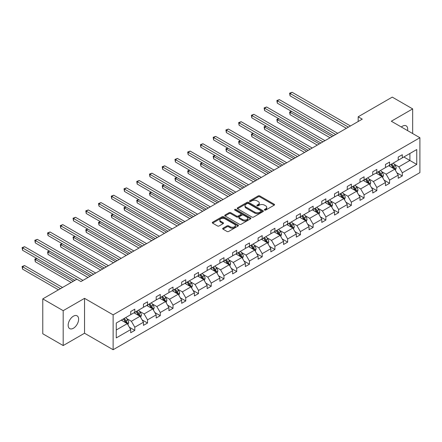 <?xml version="1.0" encoding="UTF-8"?>
<svg xmlns="http://www.w3.org/2000/svg" width="442" height="442" viewBox="0 0 442 442"><rect width="100%" height="100%" fill="white"/><g stroke="black" fill="none" stroke-linecap="round" stroke-linejoin="round"><path stroke-width="0.66" d="M264.576 210.083A0.796 0.459 0 0 0 265.697 210.083L274.211 205.165A1.133 0.652 0 0 0 274.543 204.701A1.133 0.652 0 0 0 274.211 204.237L259.786 195.911A1.133 0.652 0 0 0 258.183 195.911L249.664 200.828A0.796 0.459 0 0 0 249.432 201.149A0.796 0.459 0 0 0 249.664 201.475A0.796 0.459 0 0 0 250.785 201.475L251.89 200.839A3.63 2.094 0 0 1 257.017 200.839L258.222 201.53A3.63 2.094 0 0 1 259.283 203.011A3.63 2.094 0 0 1 258.222 204.491L257.122 205.132A0.796 0.459 0 0 0 256.885 205.453A0.796 0.459 0 0 0 257.122 205.779A0.796 0.459 0 0 0 258.244 205.779L259.344 205.143A3.63 2.094 0 0 1 264.476 205.143L265.675 205.834A3.63 2.094 0 0 1 266.736 207.315A3.63 2.094 0 0 1 265.675 208.795L264.576 209.431A0.796 0.459 0 0 0 264.344 209.757A0.796 0.459 0 0 0 264.576 210.083L264.576 209.431M73.394 328.257A7.392 4.265 120 0 0 78.223 321.743A7.392 4.265 120 0 0 77.09 315.82A7.392 4.265 120 0 0 73.394 316.185A7.392 4.265 120 0 0 68.565 322.699A7.392 4.265 120 0 0 69.698 328.621A7.392 4.265 120 0 0 73.394 328.257M407.568 130.605A7.392 4.265 120 0 0 406.159 125.832A7.392 4.265 120 0 0 402.469 126.202A7.392 4.265 120 0 0 401.325 127.003M222.995 228.21A1.133 0.652 0 0 0 222.663 228.674A1.133 0.652 0 0 0 222.995 229.133L227.044 231.47A1.133 0.652 0 0 0 228.647 231.47L238.105 226.011A1.133 0.652 0 0 0 238.437 225.547A1.133 0.652 0 0 0 238.105 225.083L223.68 216.757A1.133 0.652 0 0 0 222.072 216.757L212.619 222.215A1.133 0.652 0 0 0 212.287 222.68A1.133 0.652 0 0 0 212.619 223.144L217.508 225.967A1.133 0.652 0 0 0 219.11 225.967L223.155 223.63A1.133 0.652 0 0 0 223.486 223.166A1.133 0.652 0 0 0 223.155 222.702L220.729 221.304A3.033 1.751 0 0 1 219.845 220.066A3.033 1.751 0 0 1 221.713 218.447A3.033 1.751 0 0 1 225.022 218.829L234.52 224.309A3.033 1.751 0 0 1 235.404 225.547A3.033 1.751 0 0 1 233.536 227.166A3.033 1.751 0 0 1 230.227 226.785L228.647 225.873A1.133 0.652 0 0 0 227.044 225.873L222.995 228.21L222.995 229.133M84.544 298.344L63.189 310.671L42.775 298.886L42.775 333.771L63.189 345.556L84.544 333.229L113.119 349.727L113.119 314.842L84.544 298.344L84.544 333.229M412.673 133.556L412.673 108.898L391.319 121.224L419.9 137.727L113.119 314.842M412.673 108.898L392.258 97.113L358.169 116.793L358.169 121.511M42.775 298.886L76.864 279.2L80.947 281.56L362.252 119.152L358.169 116.793M251.968 217.077A1.133 0.652 0 0 0 253.575 217.077L263.029 211.619A1.133 0.652 0 0 0 263.36 211.154A1.133 0.652 0 0 0 263.029 210.696L248.603 202.364A1.133 0.652 0 0 0 247.001 202.364L237.542 207.823A1.133 0.652 0 0 0 237.21 208.287A1.133 0.652 0 0 0 237.542 208.751L251.968 217.077M235.094 210.254A0.796 0.459 0 0 1 235.901 210.364L250.553 218.823L241.111 224.276A1.133 0.652 0 0 1 239.509 224.276L225.077 215.945L229.127 213.624L229.127 212.685L225.077 215.022A1.133 0.652 0 0 0 224.746 215.486A1.133 0.652 0 0 0 225.077 215.945L225.077 215.022M229.127 213.624A1.133 0.652 0 0 1 230.73 213.624L230.73 212.685A1.133 0.652 0 0 0 229.127 212.685M230.73 212.685L236.581 216.061A1.133 0.652 0 0 0 238.183 216.061L240.868 214.514A1.133 0.652 0 0 0 241.199 214.05A1.133 0.652 0 0 0 240.868 213.585L234.779 210.072A0.796 0.459 0 0 1 234.547 209.746A0.796 0.459 0 0 1 235.033 209.32A0.796 0.459 0 0 1 235.901 209.42L250.57 217.889A1.133 0.652 0 0 1 250.901 218.354A1.133 0.652 0 0 1 250.57 218.818L250.57 217.889M63.189 310.671L63.189 345.556M116.263 323.025L130.716 314.676L130.716 311.522L134.799 309.162L134.799 312.323L143.457 307.323L143.457 304.168L147.54 301.809L147.54 304.969L156.192 299.969L156.192 296.809L160.275 294.455L160.275 297.61L168.932 292.615L168.932 289.455L173.015 287.101L173.015 290.256L181.673 285.261L181.673 282.101L185.756 279.747L185.756 282.902L194.408 277.907L194.408 274.747L198.491 272.388L198.491 275.548L207.149 270.554L207.149 267.393L211.232 265.034L211.232 268.195L219.884 263.2L219.884 260.04L223.967 257.68L223.967 260.841L232.625 255.846L232.625 252.686L236.708 250.327L236.708 253.487L245.36 248.487L245.36 245.332L249.443 242.973L249.443 246.133L258.1 241.133L258.1 237.978L262.183 235.619L262.183 238.779L270.841 233.779L270.841 230.619L274.918 228.265L274.918 231.426L283.576 226.426L283.576 223.265L287.659 220.912L287.659 224.066L296.317 219.072L296.317 215.911L300.4 213.558L300.4 216.713L309.052 211.718L309.052 208.558L313.135 206.204L313.135 209.359L321.793 204.364L321.793 201.204L325.876 198.845L325.876 202.005L334.528 197.01L334.528 193.85L338.611 191.491L338.611 194.651L347.268 189.657L347.268 186.496L351.351 184.137L351.351 187.297L360.003 182.297L360.003 179.143L364.086 176.783L364.086 179.944L372.744 174.944L372.744 171.789L376.827 169.43L376.827 172.59L385.485 167.59L385.485 164.435L389.568 162.076L389.568 165.236L398.22 160.236L398.22 157.076L402.303 154.722L402.303 157.882L416.756 149.534L416.756 164.435L402.303 172.778L402.303 175.938L398.22 178.292L398.22 175.137L389.568 180.132L389.568 183.292L385.485 185.646L385.485 182.491L376.827 187.485L376.827 190.646L372.744 192.999L372.744 189.845L364.086 194.839L364.086 197.999L360.003 200.359L360.003 197.198L351.351 202.193L351.351 205.353L347.268 207.712L347.268 204.552L338.611 209.547L338.611 212.707L334.528 215.066L334.528 211.906L325.876 216.906L325.876 220.061L321.793 222.42L321.793 219.26L313.135 224.26L313.135 227.415L309.052 229.774L309.052 226.613L300.4 231.614L300.4 234.768L296.317 237.127L296.317 233.967L287.659 238.967L287.659 242.128L283.576 244.481L283.576 241.321L274.918 246.321L274.918 249.481L270.841 251.835L270.841 248.68L262.183 253.675L262.183 256.835L258.1 259.189L258.1 256.034L249.443 261.029L249.443 264.189L245.36 266.543L245.36 263.388L236.708 268.382L236.708 271.543L232.625 273.902L232.625 270.742L223.967 275.736L223.967 278.896L219.884 281.256L219.884 278.095L211.232 283.09L211.232 286.25L207.149 288.609L207.149 285.449L198.491 290.449L198.491 293.604L194.408 295.963L194.408 292.803L185.756 297.803L185.756 300.958L181.673 303.317L181.673 300.157L173.015 305.157L173.015 308.312L168.932 310.671L168.932 307.51L160.275 312.511L160.275 315.671L156.192 318.025L156.192 314.864L147.54 319.864L147.54 323.025L143.457 325.378L143.457 322.224L134.799 327.218L134.799 330.378L130.716 332.732L130.716 329.577L116.263 337.92L116.263 323.025M113.119 349.727L419.9 172.612L419.9 137.727M133.981 312.792L140.026 316.279L131.373 321.279L126.644 318.549M131.373 321.279L134.799 327.218M140.026 316.279L143.457 322.224M130.716 313.925L131.373 314.301L134.799 312.323M146.722 305.439L152.766 308.925L144.109 313.925L139.385 311.196M144.109 313.925L147.54 319.864M152.766 308.925L156.192 314.864M143.457 306.571L144.109 306.947L147.54 304.969M159.463 298.085L165.501 301.571L156.849 306.571L152.12 303.842M156.849 306.571L160.275 312.511M165.501 301.571L168.932 307.51M156.192 299.217L156.849 299.593L160.275 297.61M172.198 290.731L178.242 294.217L169.584 299.217L164.86 296.488M169.584 299.217L173.015 305.157M178.242 294.217L181.673 300.157M168.932 291.864L169.584 292.239L173.015 290.256M184.938 283.377L190.977 286.864L182.325 291.864L177.596 289.134M182.325 291.864L185.756 297.803M190.977 286.864L194.408 292.803M181.673 284.504L182.325 284.886L185.756 282.902M197.673 276.023L203.718 279.51L195.06 284.504L190.336 281.781M195.06 284.504L198.491 290.449M203.718 279.51L207.149 285.449M194.408 277.151L195.06 277.532L198.491 275.548M210.414 268.664L216.458 272.156L207.801 277.151L203.077 274.421M207.801 277.151L211.232 283.09M216.458 272.156L219.884 278.095M207.149 269.797L207.801 270.173L211.232 268.195M223.149 261.31L229.194 264.802L220.536 269.797L215.812 267.067M220.536 269.797L223.967 275.736M229.194 264.802L232.625 270.742M219.884 262.443L220.536 262.819L223.967 260.841M235.89 253.957L241.934 257.448L233.277 262.443L228.553 259.714M233.277 262.443L236.708 268.382M241.934 257.448L245.36 263.388M232.625 255.089L233.277 255.465L236.708 253.487M248.631 246.603L254.669 250.095L246.017 255.089L241.288 252.36M246.017 255.089L249.443 261.029M254.669 250.095L258.1 256.034M245.36 247.735L246.017 248.111L249.443 246.133M261.366 239.249L267.41 242.735L258.752 247.735L254.028 245.006M258.752 247.735L262.183 253.675M267.41 242.735L270.841 248.68M258.1 240.382L258.752 240.757L262.183 238.779M274.106 231.895L280.145 235.382L271.493 240.382L266.764 237.652M271.493 240.382L274.918 246.321M280.145 235.382L283.576 241.321M270.841 233.028L271.493 233.404L274.918 231.426M286.841 224.542L292.886 228.028L284.228 233.028L279.504 230.299M284.228 233.028L287.659 238.967M292.886 228.028L296.317 233.967M283.576 225.674L284.228 226.05L287.659 224.066M299.582 217.188L305.621 220.674L296.969 225.674L292.239 222.945M296.969 225.674L300.4 231.614M305.621 220.674L309.052 226.613M296.317 218.315L296.969 218.696L300.4 216.713M312.317 209.834L318.362 213.32L309.704 218.315L304.98 215.591M309.704 218.315L313.135 224.26M318.362 213.32L321.793 219.26M309.052 210.961L309.704 211.342L313.135 209.359M325.058 202.475L331.102 205.966L322.445 210.961L317.721 208.237M322.445 210.961L325.876 216.906M331.102 205.966L334.528 211.906M321.793 203.607L322.445 203.989L325.876 202.005M337.793 195.121L343.837 198.613L335.185 203.607L330.456 200.878M335.185 203.607L338.611 209.547M343.837 198.613L347.268 204.552M334.528 196.254L335.185 196.629L338.611 194.651M350.534 187.767L356.578 191.259L347.92 196.254L343.196 193.524M347.92 196.254L351.351 202.193M356.578 191.259L360.003 197.198M347.268 188.9L347.92 189.275L351.351 187.297M363.274 180.413L369.313 183.905L360.661 188.9L355.932 186.17M360.661 188.9L364.086 194.839M369.313 183.905L372.744 189.845M360.003 181.546L360.661 181.922L364.086 179.944M376.009 173.06L382.054 176.551L373.396 181.546L368.672 178.817M373.396 181.546L376.827 187.485M382.054 176.551L385.485 182.491M372.744 174.192L373.396 174.568L376.827 172.59M388.75 165.706L394.789 169.192L386.137 174.192L381.407 171.463M386.137 174.192L389.568 180.132M394.789 169.192L398.22 175.137M385.485 166.838L386.137 167.214L389.568 165.236M403.855 156.982L409.9 160.474L398.872 166.838L394.148 164.109M398.872 166.838L402.303 172.778M416.756 164.435L409.9 160.474L409.9 153.496L416.756 149.534M398.22 159.485L398.872 159.86L402.303 157.882M116.263 329.997L127.29 323.638L121.246 320.146M127.29 323.638L130.716 329.577M396.872 172.8L402.303 175.938M384.137 180.154L389.568 183.292M371.396 187.507L376.827 190.646M358.661 194.861L364.086 197.999M345.92 202.221L351.351 205.353M333.18 209.574L338.611 212.707M320.444 216.928L325.876 220.061M307.704 224.282L313.135 227.415M294.969 231.636L300.4 234.768M282.228 238.989L287.659 242.128M269.493 246.343L274.918 249.481M256.752 253.697L262.183 256.835M244.017 261.051L249.443 264.189M231.276 268.41L236.708 271.543M218.536 275.764L223.967 278.896M205.801 283.118L211.232 286.25M193.06 290.471L198.491 293.604M180.325 297.825L185.756 300.958M167.584 305.179L173.015 308.312M154.849 312.533L160.275 315.671M142.109 319.886L147.54 323.025M129.368 327.24L134.799 330.378M264.891 210.193L265.675 209.74A3.63 2.094 0 0 0 266.736 208.259L266.736 207.315M259.283 203.011L259.283 203.955A3.63 2.094 0 0 1 258.222 205.436L257.437 205.889M274.211 204.237L274.211 205.165L259.786 196.85A1.133 0.652 0 0 0 258.183 196.85L249.984 201.585M263.018 211.63L248.603 203.309A1.133 0.652 0 0 0 247.001 203.309L237.558 208.757L237.542 207.823M261.029 211.48A0.796 0.459 0 0 0 261.261 211.154A0.796 0.459 0 0 0 261.029 210.834L248.365 203.519A0.796 0.459 0 0 0 247.244 203.519L246.078 204.193A3.63 2.094 0 0 0 245.017 205.674A3.63 2.094 0 0 0 246.078 207.154L254.736 212.149A3.63 2.094 0 0 0 259.863 212.149L261.029 211.48L261.029 212.425A0.796 0.459 0 0 0 261.261 212.099L261.261 211.154M245.017 205.674L245.017 206.618A3.63 2.094 0 0 0 246.078 208.099L246.078 207.154M261.029 212.425L259.863 213.094A3.63 2.094 0 0 1 254.736 213.094L246.078 208.099M230.73 213.624L236.581 217.005A1.133 0.652 0 0 0 238.183 217.005L240.868 215.453A1.133 0.652 0 0 0 241.199 214.994L241.199 214.05M242.652 219.569A3.033 1.751 0 0 0 245.956 219.945A3.033 1.751 0 0 0 247.829 218.331A3.033 1.751 0 0 0 246.94 217.094L243.597 215.16A1.133 0.652 0 0 0 241.989 215.16L239.304 216.707A1.133 0.652 0 0 0 238.973 217.171A1.133 0.652 0 0 0 239.304 217.635L242.652 219.569L242.652 220.508A3.033 1.751 0 0 0 245.956 220.889A3.033 1.751 0 0 0 247.829 219.271L247.829 218.331M238.973 217.171L238.973 218.116A1.133 0.652 0 0 0 239.304 218.58L239.304 217.635M242.652 220.508L239.304 218.58M235.404 225.547L235.404 226.492A3.033 1.751 0 0 1 233.536 228.111A3.033 1.751 0 0 1 230.227 227.729L228.647 226.812A1.133 0.652 0 0 0 227.044 226.812L223.011 229.144M219.845 220.066L219.845 221.006A3.033 1.751 0 0 0 220.729 222.243L220.729 221.304M223.155 222.702L223.155 223.63L220.729 222.243M238.089 226.022L223.68 217.696A1.133 0.652 0 0 0 222.072 217.696L212.63 223.149L212.619 222.215M395.413 170.269L396.165 168.098A3.061 1.768 -120 0 0 395.187 165.496L393.352 163.048M390.065 166.468L389.269 165.402M291.604 111.412L290.051 112.307L290.051 114.666L330.036 137.749M394.341 168.932L394.513 168.231A3.061 1.768 -120 0 0 393.634 166.391L391.8 163.943M391.032 164.385L393.054 167.082A1.558 0.901 60 0 1 393.336 167.551L394.513 168.231M390.822 164.507L392.656 166.954A3.061 1.768 60 0 1 393.419 168.402M290.051 114.666L289.604 112.047L332.08 136.572M289.604 112.047L291.422 111.307M348.412 127.141L290.051 93.45L292.096 92.273L350.451 125.964M346.368 128.318L290.051 95.803L290.051 93.45L289.604 93.19L292.096 92.273M290.051 95.803L289.604 93.19M382.673 177.623L383.424 175.457A3.061 1.768 -120 0 0 382.446 172.85L380.612 170.402M377.324 173.822L376.534 172.761M278.863 118.765L277.311 119.66L277.311 122.02L317.301 145.103M381.601 176.286L381.772 175.584A3.061 1.768 -120 0 0 380.893 173.745L379.065 171.297M378.297 171.739L380.313 174.435A1.558 0.901 60 0 1 380.595 174.905L381.772 175.584M378.081 171.861L379.916 174.308A3.061 1.768 60 0 1 380.678 175.756M277.311 122.02L276.863 119.401L319.339 143.926M276.863 119.401L278.687 118.66M369.937 184.977L370.683 182.811A3.061 1.768 -120 0 0 369.711 180.203L367.877 177.756M364.589 181.176L363.794 180.115M266.128 126.119L264.576 127.014L264.576 129.373L304.56 152.457M368.86 183.64L369.031 182.938A3.061 1.768 -120 0 0 368.158 181.098L366.324 178.651M365.556 179.093L367.578 181.789A1.558 0.901 60 0 1 367.86 182.259L369.031 182.938M365.346 179.22L367.18 181.662A3.061 1.768 60 0 1 367.943 183.11M264.576 129.373L264.128 126.755L306.604 151.28M264.128 126.755L265.946 126.014M335.671 134.495L277.311 100.804L279.355 99.627L337.716 133.318M333.633 135.677L277.311 103.163L277.311 100.804L276.863 100.544L279.355 99.627M277.311 103.163L276.863 100.544M322.936 141.849L264.576 108.157L266.614 106.981L324.975 140.672M320.892 143.031L264.576 110.517L264.576 108.157L264.128 107.898L266.614 106.981M264.576 110.517L264.128 107.898M357.197 192.331L357.948 190.165A3.061 1.768 -120 0 0 356.97 187.557L355.136 185.11M351.849 188.53L351.053 187.469M253.388 133.473L251.835 134.368L251.835 136.727L291.825 159.811M356.125 190.994L356.296 190.292A3.061 1.768 -120 0 0 355.418 188.452L353.589 186.005M352.821 186.447L354.838 189.143A1.558 0.901 60 0 1 355.119 189.618L356.296 190.292M352.606 186.574L354.44 189.021A3.061 1.768 60 0 1 355.202 190.463M251.835 136.727L251.387 134.108L293.864 158.634M251.387 134.108L253.211 133.368M310.196 149.203L251.835 115.511L253.879 114.334L312.24 148.026M308.157 150.385L251.835 117.87L251.835 115.511L251.387 115.251L253.879 114.334M251.835 117.87L251.387 115.251M344.456 199.685L345.208 197.519A3.061 1.768 -120 0 0 344.235 194.911L342.401 192.463M339.113 195.883L338.318 194.823M240.652 140.827L239.1 141.722L239.1 144.081L279.084 167.164M343.384 198.353L343.556 197.646A3.061 1.768 -120 0 0 342.683 195.806L340.848 193.358M340.08 193.8L342.097 196.497A1.558 0.901 60 0 1 342.384 196.972L343.556 197.646M339.87 193.928L341.699 196.375A3.061 1.768 60 0 1 342.462 197.817M239.1 144.081L238.652 141.462L281.129 165.988M238.652 141.462L240.47 140.722M297.46 156.562L239.1 122.865L241.139 121.688L299.499 155.38M295.416 157.739L239.1 125.224L239.1 122.865L238.652 122.605L241.139 121.688M239.1 125.224L238.652 122.605M331.721 207.038L332.472 204.873A3.061 1.768 -120 0 0 331.494 202.265L329.66 199.817M326.373 203.237L325.577 202.176M227.912 148.18L226.359 149.081L226.359 151.435L266.349 174.524M330.649 205.707L330.82 205.005A3.061 1.768 -120 0 0 329.942 203.16L328.108 200.712M327.345 201.16L329.362 203.85A1.558 0.901 60 0 1 329.644 204.326L330.82 205.005M327.13 201.281L328.964 203.729A3.061 1.768 60 0 1 329.726 205.171M226.359 151.435L225.912 148.821L268.388 173.341M225.912 148.821L227.735 148.081M284.72 163.916L226.359 130.219L228.403 129.042L286.759 162.733M282.676 165.093L226.359 132.578L226.359 130.219L225.912 129.959L228.403 129.042M226.359 132.578L225.912 129.959M318.98 214.398L319.732 212.226A3.061 1.768 -120 0 0 318.754 209.618L316.925 207.171M313.638 210.591L312.842 209.53M215.177 155.534L213.624 156.435L213.624 158.788L253.609 181.877M317.909 213.061L318.08 212.359A3.061 1.768 -120 0 0 317.207 210.519L315.373 208.072M314.605 208.513L316.621 211.204A1.558 0.901 60 0 1 316.908 211.679L318.08 212.359M314.395 208.635L316.223 211.083A3.061 1.768 60 0 1 316.986 212.525M213.624 158.788L213.171 156.175L255.653 180.695M213.171 156.175L214.994 155.435M271.979 171.269L213.624 137.572L215.663 136.396L274.023 170.087M269.94 172.446L213.624 139.932L213.624 137.572L213.171 137.318L215.663 136.396M213.624 139.932L213.171 137.318M306.245 221.751L306.997 219.58A3.061 1.768 -120 0 0 306.019 216.972L304.184 214.53M300.897 217.945L300.101 216.884M202.436 162.894L200.883 163.789L200.883 166.142L240.868 189.231M305.173 220.414L305.345 219.713A3.061 1.768 -120 0 0 304.466 217.873L302.632 215.425M301.869 215.867L303.886 218.558A1.558 0.901 60 0 1 304.168 219.033L305.345 219.713M301.654 215.989L303.488 218.436A3.061 1.768 60 0 1 304.251 219.884M200.883 166.142L200.436 163.529L242.912 188.049M200.436 163.529L202.254 162.789M259.244 178.623L200.883 144.932L202.928 143.749L261.283 177.446M257.2 179.8L200.883 147.285L200.883 144.932L200.436 144.672L202.928 143.749M200.883 147.285L200.436 144.672M293.505 229.105L294.256 226.934A3.061 1.768 -120 0 0 293.278 224.332L291.449 221.884M288.156 225.298L287.366 224.238M189.695 170.247L188.148 171.142L188.148 173.496L228.133 196.585M292.433 227.768L292.604 227.066A3.061 1.768 -120 0 0 291.731 225.227L289.897 222.779M289.129 223.221L291.145 225.912A1.558 0.901 60 0 1 291.427 226.387L292.604 227.066M288.913 223.343L290.748 225.79A3.061 1.768 60 0 1 291.51 227.238M188.148 173.496L187.695 170.883L230.172 195.408M187.695 170.883L189.519 170.142M246.503 185.977L188.148 152.286L190.187 151.103L248.548 184.8M244.465 187.154L188.148 154.639L188.148 152.286L187.695 152.026L190.187 151.103M188.148 154.639L187.695 152.026M280.769 236.459L281.521 234.288A3.061 1.768 -120 0 0 280.543 231.685L278.709 229.238M275.421 232.652L274.626 231.591M176.96 177.601L175.408 178.496L175.408 180.855L215.392 203.939M279.698 235.122L279.869 234.42A3.061 1.768 -120 0 0 278.99 232.58L277.156 230.133M276.388 230.575L278.41 233.266A1.558 0.901 60 0 1 278.692 233.741L279.869 234.42M276.178 230.696L278.012 233.144A3.061 1.768 60 0 1 278.775 234.591M175.408 180.855L174.96 178.237L217.436 202.762M174.96 178.237L176.778 177.496M268.029 243.813L268.78 241.641A3.061 1.768 -120 0 0 267.802 239.039L265.968 236.592M262.681 240.012L261.885 238.951M164.22 184.955L162.667 185.85L162.667 188.209L202.657 211.293M266.957 242.476L267.128 241.774A3.061 1.768 -120 0 0 266.25 239.934L264.421 237.487M263.653 237.929L265.67 240.625A1.558 0.901 60 0 1 265.951 241.094L267.128 241.774M263.438 238.05L265.272 240.498A3.061 1.768 60 0 1 266.034 241.945M162.667 188.209L162.22 185.59L204.696 210.116M162.22 185.59L164.043 184.85M255.294 251.167L256.04 249.001A3.061 1.768 -120 0 0 255.067 246.393L253.233 243.945M249.945 247.365L249.15 246.304M151.484 192.309L149.932 193.204L149.932 195.563L189.916 218.646M254.216 249.829L254.388 249.128A3.061 1.768 -120 0 0 253.515 247.288L251.68 244.84M250.912 245.282L252.929 247.979A1.558 0.901 60 0 1 253.216 248.448L254.388 249.128M250.702 245.404L252.537 247.852A3.061 1.768 60 0 1 253.299 249.299M149.932 195.563L149.484 192.944L191.961 217.47M149.484 192.944L151.302 192.204M242.553 258.52L243.304 256.354A3.061 1.768 -120 0 0 242.327 253.747L240.492 251.299M237.205 254.719L236.409 253.658M138.744 199.662L137.191 200.558L137.191 202.917L177.181 226M241.481 257.183L241.652 256.482A3.061 1.768 -120 0 0 240.774 254.642L238.945 252.194M238.177 252.636L240.194 255.332A1.558 0.901 60 0 1 240.476 255.802L241.652 256.482M237.962 252.763L239.796 255.211A3.061 1.768 60 0 1 240.558 256.653M137.191 202.917L136.744 200.298L179.22 224.823M136.744 200.298L138.567 199.557M229.812 265.874L230.564 263.708A3.061 1.768 -120 0 0 229.591 261.1L227.757 258.653M224.47 262.073L223.674 261.012M126.009 207.016L124.456 207.911L124.456 210.27L164.441 233.354M228.741 264.543L228.912 263.835A3.061 1.768 -120 0 0 228.039 261.995L226.205 259.548M225.437 259.99L227.453 262.686A1.558 0.901 60 0 1 227.74 263.161L228.912 263.835M225.227 260.117L227.055 262.565A3.061 1.768 60 0 1 227.818 264.007M124.456 210.27L124.003 207.652L166.485 232.177M124.003 207.652L125.826 206.911M217.077 273.228L217.829 271.062A3.061 1.768 -120 0 0 216.851 268.454L215.016 266.007M211.729 269.427L210.933 268.366M113.268 214.37L111.715 215.265L111.715 217.624L151.705 240.713M216.005 271.896L216.177 271.189A3.061 1.768 -120 0 0 215.298 269.349L213.464 266.902M212.701 267.349L214.718 270.04A1.558 0.901 60 0 1 215 270.515L216.177 271.189M212.486 267.471L214.32 269.918A3.061 1.768 60 0 1 215.083 271.36M111.715 217.624L111.268 215.011L153.744 239.531M111.268 215.011L113.091 214.271M204.337 280.587L205.088 278.416A3.061 1.768 -120 0 0 204.11 275.808L202.281 273.36M198.994 276.78L198.198 275.72M100.527 221.724L98.98 222.624L98.98 224.978L138.965 248.067M203.265 279.25L203.436 278.548A3.061 1.768 -120 0 0 202.563 276.703L200.729 274.261M199.961 274.703L201.977 277.394A1.558 0.901 60 0 1 202.265 277.869L203.436 278.548M199.745 274.825L201.58 277.272A3.061 1.768 60 0 1 202.342 278.714M98.98 224.978L98.527 222.365L141.004 246.885M98.527 222.365L100.351 221.624M191.601 287.941L192.353 285.77A3.061 1.768 -120 0 0 191.375 283.162L189.541 280.714M186.253 284.134L185.458 283.073M87.792 229.078L86.24 229.978L86.24 232.332L126.224 255.421M190.53 286.604L190.701 285.902A3.061 1.768 -120 0 0 189.822 284.062L187.988 281.615M187.226 282.057L189.242 284.747A1.558 0.901 60 0 1 189.524 285.223L190.701 285.902M187.01 282.178L188.845 284.626A3.061 1.768 60 0 1 189.607 286.068M86.24 232.332L85.792 229.718L128.268 254.238M85.792 229.718L87.61 228.978M178.861 295.295L179.612 293.123A3.061 1.768 -120 0 0 178.634 290.521L176.806 288.073M173.513 291.488L172.723 290.427M75.052 236.437L73.505 237.332L73.505 239.686L113.489 262.775M177.789 293.958L177.96 293.256A3.061 1.768 -120 0 0 177.087 291.416L175.253 288.969M174.485 289.411L176.502 292.101A1.558 0.901 60 0 1 176.783 292.576L177.96 293.256M174.27 289.532L176.104 291.98A3.061 1.768 60 0 1 176.866 293.427M73.505 239.686L73.052 237.072L115.528 261.592M73.052 237.072L74.875 236.332M166.126 302.648L166.877 300.477A3.061 1.768 -120 0 0 165.899 297.875L164.065 295.427M160.778 298.842L159.982 297.781M62.316 243.791L60.764 244.686L60.764 247.039L100.748 270.128M165.054 301.311L165.225 300.61A3.061 1.768 -120 0 0 164.347 298.77L162.512 296.322M161.744 296.764L163.767 299.455A1.558 0.901 60 0 1 164.048 299.93L165.225 300.61M161.534 296.886L163.369 299.333A3.061 1.768 60 0 1 164.131 300.781M60.764 247.039L60.316 244.426L102.793 268.951M60.316 244.426L62.134 243.686M233.768 193.331L175.408 159.639L177.446 158.457L235.807 192.154M231.724 194.508L175.408 161.993L175.408 159.639L174.96 159.38L177.446 158.457M175.408 161.993L174.96 159.38M221.028 200.685L162.667 166.993L164.711 165.816L223.072 199.508M218.989 201.867L162.667 169.352L162.667 166.993L162.22 166.733L164.711 165.816M162.667 169.352L162.22 166.733M208.292 208.038L149.932 174.347L151.971 173.17L210.331 206.862M206.248 209.221L149.932 176.706L149.932 174.347L149.484 174.087L151.971 173.17M149.932 176.706L149.484 174.087M195.552 215.392L137.191 181.701L139.236 180.524L197.596 214.215M193.513 216.574L137.191 184.06L137.191 181.701L136.744 181.441L139.236 180.524M137.191 184.06L136.744 181.441M182.811 222.751L124.456 189.054L126.495 187.878L184.855 221.569M180.772 223.928L124.456 191.414L124.456 189.054L124.003 188.795L126.495 187.878M124.456 191.414L124.003 188.795M170.076 230.105L111.715 196.408L113.76 195.231L172.115 228.923M168.032 231.282L111.715 198.767L111.715 196.408L111.268 196.149L113.76 195.231M111.715 198.767L111.268 196.149M157.335 237.459L98.98 203.762L101.019 202.585L159.38 236.277M155.297 238.636L98.98 206.121L98.98 203.762L98.527 203.502L101.019 202.585M98.98 206.121L98.527 203.502M144.6 244.813L86.24 211.121L88.284 209.939L146.639 243.636M142.556 245.99L86.24 213.475L86.24 211.121L85.792 210.862L88.284 209.939M86.24 213.475L85.792 210.862M131.86 252.167L73.505 218.475L75.543 217.293L133.904 250.99M129.821 253.343L73.505 220.829L73.505 218.475L73.052 218.215L75.543 217.293M73.505 220.829L73.052 218.215M119.125 259.52L60.764 225.829L62.803 224.647L121.163 258.343M117.08 260.697L60.764 228.183L60.764 225.829L60.316 225.569L62.803 224.647M60.764 228.183L60.316 225.569M153.385 310.002L154.136 307.831A3.061 1.768 -120 0 0 153.159 305.229L151.324 302.781M148.037 306.196L147.241 305.135M49.576 251.144L48.023 252.039L48.023 254.399L88.013 277.482M152.313 308.665L152.484 307.964A3.061 1.768 -120 0 0 151.606 306.124L149.777 303.676M149.009 304.118L151.026 306.814A1.558 0.901 60 0 1 151.308 307.284L152.484 307.964M148.794 304.24L150.628 306.687A3.061 1.768 60 0 1 151.391 308.135M48.023 254.399L47.576 251.78L90.052 276.305M47.576 251.78L49.399 251.039M106.384 266.874L48.023 233.183L50.068 232L108.428 265.697M104.345 268.051L48.023 235.536L48.023 233.183L47.576 232.923L50.068 232M48.023 235.536L47.576 232.923M140.644 317.356L141.396 315.185A3.061 1.768 -120 0 0 140.423 312.582L138.589 310.135M135.302 313.555L134.506 312.494M36.841 258.498L35.288 259.393L35.288 261.752L71.19 282.477M139.573 316.019L139.744 315.317A3.061 1.768 -120 0 0 138.871 313.477L137.037 311.03M136.269 311.472L138.285 314.168A1.558 0.901 60 0 1 138.573 314.638L139.744 315.317M136.059 311.593L137.887 314.041A3.061 1.768 60 0 1 138.655 315.489M35.288 261.752L34.841 259.134L73.234 281.3M34.841 259.134L36.658 258.393M93.649 274.228L35.288 240.536L37.327 239.36L95.687 273.051M91.605 275.41L35.288 242.896L35.288 240.536L34.841 240.277L37.327 239.36M35.288 242.896L34.841 240.277M127.909 324.71L128.661 322.544A3.061 1.768 -120 0 0 127.683 319.936L125.848 317.489M122.561 320.909L121.765 319.848M62.537 287.477L24.592 265.57L22.548 266.747L22.548 269.106L58.454 289.836M126.837 323.373L127.009 322.671A3.061 1.768 -120 0 0 126.13 320.831L124.296 318.384M123.533 318.826L125.55 321.522A1.558 0.901 60 0 1 125.832 321.991L127.009 322.671M123.318 318.953L125.152 321.395A3.061 1.768 60 0 1 125.915 322.842M22.548 269.106L22.1 266.487L60.493 288.654M22.1 266.487L24.592 265.57M76.825 279.228L22.548 247.89L24.592 246.713L82.947 280.405M74.786 280.405L22.548 250.249L22.548 247.89L22.1 247.63L24.592 246.713M22.548 250.249L22.1 247.63M265.675 209.74L265.675 208.795M257.122 205.779L257.122 205.132M258.222 205.436L258.222 204.491M249.664 201.475L249.664 200.828M258.183 196.85L258.183 195.911M259.786 196.85L259.786 195.911M247.001 203.309L247.001 202.364M248.603 203.309L248.603 202.364M263.029 211.619L263.029 210.696M254.736 213.094L254.736 212.149M259.863 213.094L259.863 212.149M236.581 217.005L236.581 216.061M238.183 217.005L238.183 216.061M240.868 215.453L240.868 214.514M235.901 210.364L235.901 209.42M227.044 226.812L227.044 225.873M228.647 226.812L228.647 225.873M230.227 227.729L230.227 226.785M222.072 217.696L222.072 216.757M223.68 217.696L223.68 216.757M238.105 226.011L238.105 225.083M394.568 169.065L396.142 168.159M393.634 166.391L395.187 165.496M391.783 167.457L392.656 166.954M381.833 176.419L383.402 175.513M380.893 173.745L382.446 172.85M379.048 174.811L379.916 174.308M369.092 183.778L370.667 182.866M368.158 181.098L369.711 180.203M366.308 182.165L367.18 181.662M356.357 191.132L357.926 190.22M355.418 188.452L356.97 187.557M353.572 189.524L354.44 189.021M343.616 198.486L345.191 197.58M342.683 195.806L344.235 194.911M340.832 196.878L341.699 196.375M330.881 205.839L332.45 204.933M329.942 203.16L331.494 202.265M328.091 204.232L328.964 203.729M318.141 213.193L319.715 212.287M317.207 210.519L318.754 209.618M315.356 211.585L316.223 211.083M305.405 220.547L306.975 219.641M304.466 217.873L306.019 216.972M302.615 218.939L303.488 218.436M292.665 227.901L294.234 226.995M291.731 225.227L293.278 224.332M289.88 226.293L290.748 225.79M279.924 235.255L281.499 234.348M278.99 232.58L280.543 231.685M277.14 233.647L278.012 233.144M267.189 242.608L268.758 241.702M266.25 239.934L267.802 239.039M264.404 241L265.272 240.498M254.448 249.968L256.023 249.056M253.515 247.288L255.067 246.393M251.664 248.354L252.537 247.852M241.713 257.321L243.282 256.41M240.774 254.642L242.327 253.747M238.923 255.708L239.796 255.211M228.973 264.675L230.547 263.763M228.039 261.995L229.591 261.1M226.188 263.067L227.055 262.565M216.237 272.029L217.807 271.123M215.298 269.349L216.851 268.454M213.447 270.421L214.32 269.918M203.497 279.383L205.071 278.477M202.563 276.703L204.11 275.808M200.712 277.775L201.58 277.272M190.762 286.736L192.331 285.83M189.822 284.062L191.375 283.162M187.972 285.129L188.845 284.626M178.021 294.09L179.59 293.184M177.087 291.416L178.634 290.521M175.236 292.482L176.104 291.98M165.28 301.444L166.855 300.538M164.347 298.77L165.899 297.875M162.496 299.836L163.369 299.333M152.545 308.798L154.114 307.892M151.606 306.124L153.159 305.229M149.761 307.19L150.628 306.687M139.805 316.152L141.379 315.245M138.871 313.477L140.423 312.582M137.02 314.544L137.887 314.041M127.069 323.511L128.639 322.599M126.13 320.831L127.683 319.936M124.279 321.898L125.152 321.395"/></g></svg>
